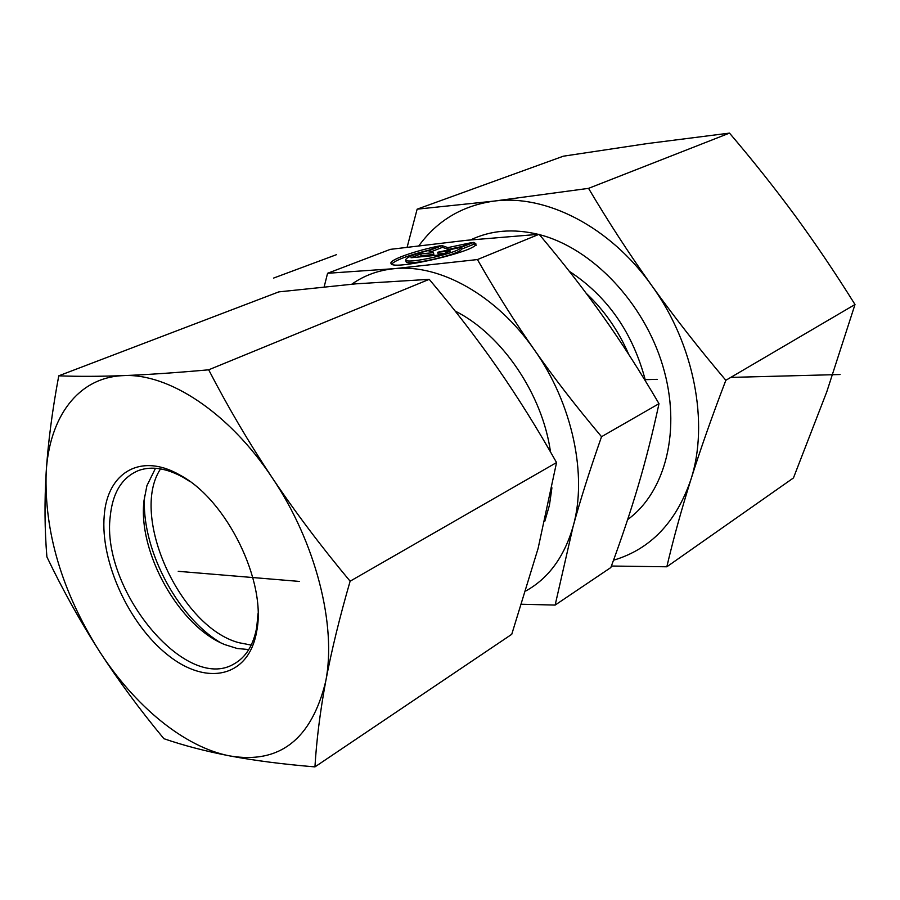 <?xml version="1.0" encoding="UTF-8"?>
<svg xmlns="http://www.w3.org/2000/svg" width="900" height="900" viewBox="0 0 900 900"><rect width="100%" height="100%" fill="white"/><g stroke="black" fill="none" stroke-linecap="round" stroke-linejoin="round"><path stroke-width="1.35" d="M473.603 242.404L475.706 243.551C481.343 250.2 392.332 271.204 391.039 263.509C388.541 260.134 414.641 250.819 440.213 245.768L427.545 250.729C413.19 254.588 405.9 257.67 405.686 259.954C406.316 264.713 460.384 252.472 460.991 247.421L473.603 242.404L474.007 244.192L461.396 249.221C460.8 254.306 406.744 266.546 406.114 261.743L406.046 261.472M429.3 250.031C408.296 255.319 395.752 259.999 391.657 264.082M476.111 245.351L474.007 244.192M460.991 247.421L461.396 249.221M450.574 250.999L440.775 254.891L410.985 257.749L420.817 253.89L433.451 252.664L428.603 250.841L442.035 245.588L447.84 247.624L471.713 242.595L458.336 247.916L437.715 252.248L450.574 250.999M444.431 253.44L438.131 254.047L437.715 252.248M461.711 246.566L448.256 249.401L442.44 247.343L431.123 251.786M447.84 247.624L448.256 249.401M442.035 245.588L442.44 247.343M433.451 252.664L433.868 254.464L421.234 255.679L417.566 257.119M420.817 253.89L421.234 255.679M555.142 605.07L610.841 567.54C621.664 538.211 630.799 510.919 638.246 485.674C645.705 460.53 652.635 433.192 659.002 403.673C640.058 371.374 621.36 342.225 602.887 316.215C584.46 290.149 563.197 262.834 539.1 234.27L466.391 240.322L390.285 249.368L327.566 273.285L394.56 268.639L477.439 259.56C496.046 292.151 514.991 322.2 534.274 349.718C553.489 377.235 575.91 406.226 601.538 436.702C589.646 470.599 580.174 500.535 573.097 526.5L555.142 605.07L521.752 604.26M659.002 403.673L601.538 436.702M539.1 234.27L477.439 259.56M525.96 590.895C548.572 578.261 564.289 556.808 573.097 526.5C587.678 475.684 572.546 403.605 534.274 349.718C496.575 295.223 439.762 263.846 394.56 268.639C378.495 270.202 364.241 275.389 351.799 284.186M324.18 286.808L327.566 273.285M258.019 613.631L256.748 627.278C253.44 645.109 245.903 657.315 234.101 663.885C185.76 693.281 100.778 589.005 110.25 516.319C112.646 492.401 122.231 477.079 138.994 470.351C151.886 465.93 166.601 468.248 183.127 477.315L190.102 481.646M104.22 515.767C100.181 561.544 128.88 624.195 167.648 654.896C206.28 686.183 248.737 677.801 256.657 631.485C266.996 581.873 226.631 499.466 179.865 475.043C140.434 452.194 107.134 472.86 104.22 515.767M248.782 649.564L237.161 648.484L225.056 644.692C179.347 626.805 137.621 552.296 144.011 500.558L146.914 485.685L155.486 468.27M272.171 477.697C229.106 412.594 168.491 373.027 123.457 375.615C77.828 377.19 49.286 417.33 46.17 472.309C44.156 531.562 61.695 590.906 98.797 650.34C134.134 705.611 184.252 747.383 230.04 755.966C279.562 764.212 311.445 739.406 325.676 681.548C336.892 625.624 315.787 542.126 272.171 477.697C295.402 512.325 321.39 546.817 350.123 581.197C339.536 617.783 331.38 651.24 325.676 681.548C320.108 711.821 316.53 740.261 314.944 766.89C282.938 764.246 254.644 760.601 230.04 755.966C205.549 751.23 183.487 745.47 163.868 738.686C139.691 709.526 118.001 680.074 98.797 650.34C79.74 620.505 62.438 589.365 46.901 556.898C44.663 530.055 44.415 501.863 46.17 472.309C48.071 442.744 52.267 410.58 58.759 375.817C77.625 376.571 99.18 376.504 123.457 375.615C147.847 374.659 176.254 372.724 208.688 369.81C227.936 407.025 249.097 442.991 272.171 477.697M314.944 766.89L511.751 634.298L538.099 548.438L556.549 462.555C537.694 429.075 517.961 397.474 497.351 367.751C476.629 338.062 453.926 308.599 429.233 279.338L356.085 283.826L278.809 291.881L58.759 375.817M429.233 279.338L208.688 369.81M556.549 462.555L350.123 581.197M160.549 468.889C129.409 515.621 180.112 627.244 238.871 642.69L251.235 645.086M220.174 642.454C176.231 616.084 140.558 546.773 144.653 495.697M470.689 239.884C490.804 230.265 513.315 228.409 538.211 234.326M539.404 234.63C591.649 247.95 643.725 302.164 662.726 365.636C681.863 429.12 665.764 492.053 627.637 519.581M613.53 560.216C650.295 549.315 676.058 522.506 690.817 479.801C709.335 423.506 694.283 344.149 651.87 285.75C610.144 226.643 545.783 194.062 494.089 201.094L588.544 188.359C608.344 221.794 629.449 254.261 651.87 285.75C674.404 317.171 699.064 348.683 725.85 380.284C712.114 416.171 700.436 449.348 690.817 479.801C681.289 510.233 673.301 539.224 666.832 566.786L793.451 477.945L826.808 391.736L855 304.515C835.684 273.521 815.861 244.114 795.544 216.304C775.125 188.528 753.109 160.796 729.506 133.11L647.19 143.584L563.332 156.195L417.139 209.171L494.089 201.094C462.431 205.571 437.377 220.433 418.939 245.7M407.149 247.174L417.139 209.171M666.832 566.786L611.404 566.033M725.85 380.284L855 304.515M588.544 188.359L729.506 133.11M645.232 379.665L657.146 379.35M730.755 377.404L840.082 374.524M299.351 581.423L178.234 571.32M336.488 254.666L273.623 278.066M586.226 293.332C604.26 310.241 618.424 330.604 628.74 354.42M645.626 381.319C633.139 333.169 607.702 296.505 569.306 271.305M544.804 521.269L549.428 505.271L551.914 487.811M550.496 451.98C542.587 394.178 501.581 334.114 455.13 311.051M405.686 259.954L406.114 261.743M183.127 477.315L179.865 475.043M256.748 627.278L256.657 631.485M235.935 662.816L234.101 663.885"/></g></svg>

